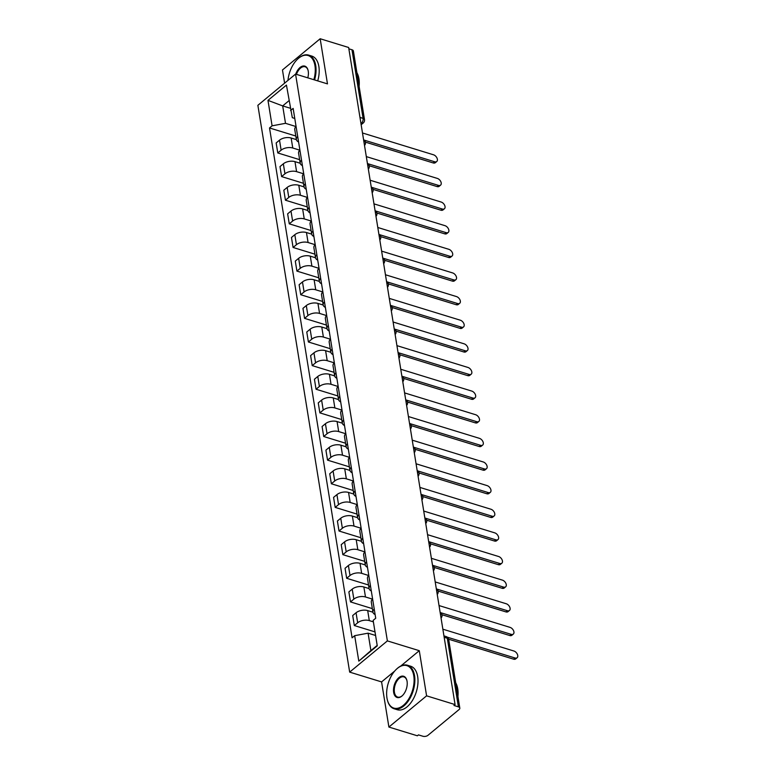 <?xml version="1.0" encoding="UTF-8"?>
<svg xmlns="http://www.w3.org/2000/svg" width="775" height="775" viewBox="0 0 775 775"><rect width="100%" height="100%" fill="white"/><g stroke="black" fill="none" stroke-linecap="round" stroke-linejoin="round"><path stroke-width="1.16" d="M388.895 727.057L426.589 695.834L455.07 704.582L348.643 47.498L320.172 38.75L327.476 83.884L295.566 74.09L257.872 105.313L349.67 672.119L381.581 681.913L388.895 727.057L417.367 735.795L418.471 734.884L422.908 736.25A3.642 1.957 170.8 0 0 427.965 735.31L459.071 709.551A3.642 1.957 170.8 0 0 459.808 708.088A3.642 1.957 170.8 0 0 458.403 706.848L447.291 638.232A3.642 2.073 -72.9 0 0 446.168 636.575L443.939 635.887M320.172 38.75L282.468 69.973L284.609 83.167M426.589 695.834L419.285 650.69L387.374 640.896L295.566 74.09M455.07 704.582L453.966 705.482L458.403 706.848M348.857 48.806L351.986 49.765A3.642 1.957 -9.2 0 1 353.381 51.005L364.492 119.621A3.642 1.957 170.8 0 0 363.097 118.381L351.986 49.765M296.389 139.626L291.148 138.018A8.38 4.514 170.8 0 0 279.513 140.178L276.162 142.958L277.779 152.956L281.131 150.176A8.38 4.514 -9.2 0 1 292.766 148.015L299.828 150.176M296.079 126.48A8.38 4.514 170.8 0 0 294.752 129.522L296.37 139.519A8.38 4.514 -9.2 0 1 297.697 136.477M299.634 159.66L277.779 152.956M298.588 141.99A8.38 4.514 -9.2 0 1 296.37 139.519M300.216 163.254L294.975 161.646A8.38 4.514 170.8 0 0 283.34 163.806L279.988 166.586L281.606 176.584L284.958 173.803A8.38 4.514 -9.2 0 1 296.593 171.643L303.664 173.813M299.906 150.108A8.38 4.514 170.8 0 0 298.578 153.15L300.196 163.147A8.38 4.514 -9.2 0 1 301.523 160.105M303.461 183.297L281.606 176.584M302.415 165.618A8.38 4.514 -9.2 0 1 300.196 163.147M304.042 186.882L298.801 185.273A8.38 4.514 170.8 0 0 287.167 187.434L283.815 190.214L285.433 200.212L288.784 197.431A8.38 4.514 -9.2 0 1 300.419 195.271L307.491 197.441M303.732 173.745A8.38 4.514 170.8 0 0 302.405 176.778L304.023 186.775A8.38 4.514 -9.2 0 1 305.35 183.743M307.287 206.925L285.433 200.212M306.241 189.245A8.38 4.514 -9.2 0 1 304.023 186.775M307.869 210.509L302.628 208.901A8.38 4.514 170.8 0 0 290.993 211.071L287.641 213.842L289.259 223.839L292.611 221.069A8.38 4.514 -9.2 0 1 304.246 218.899L311.317 221.069M307.559 197.373A8.38 4.514 170.8 0 0 306.232 200.415L307.849 210.412A8.38 4.514 -9.2 0 1 309.177 207.371M311.114 230.553L289.259 223.839M310.068 212.873A8.38 4.514 -9.2 0 1 307.849 210.412M311.695 234.137L306.454 232.529A8.38 4.514 170.8 0 0 294.82 234.699L291.468 237.47L293.086 247.467L296.438 244.697A8.38 4.514 -9.2 0 1 308.082 242.527L315.144 244.697M311.385 221.001A8.38 4.514 170.8 0 0 310.058 224.043L311.676 234.04A8.38 4.514 -9.2 0 1 313.003 230.998M314.941 254.181L293.086 247.467M313.894 236.501A8.38 4.514 -9.2 0 1 311.676 234.04M315.522 257.775L310.281 256.157A8.38 4.514 170.8 0 0 298.646 258.327L295.294 261.107L296.912 271.105L300.264 268.324A8.38 4.514 -9.2 0 1 311.908 266.154L318.971 268.324M315.212 244.629A8.38 4.514 170.8 0 0 313.885 247.671L315.502 257.668A8.38 4.514 -9.2 0 1 316.83 254.626M318.767 277.808L296.912 271.105M317.721 260.129A8.38 4.514 -9.2 0 1 315.502 257.668M319.348 281.403L314.117 279.794A8.38 4.514 170.8 0 0 302.473 281.955L299.121 284.735L300.739 294.733L304.091 291.952A8.38 4.514 -9.2 0 1 315.735 289.792L322.797 291.952M319.038 268.257A8.38 4.514 170.8 0 0 317.711 271.298L319.329 281.296A8.38 4.514 -9.2 0 1 320.656 278.254M322.594 301.446L300.739 294.733M321.548 283.766A8.38 4.514 -9.2 0 1 319.329 281.296M323.175 305.03L317.944 303.422A8.38 4.514 170.8 0 0 306.299 305.582L302.948 308.363L304.565 318.36L307.917 315.58A8.38 4.514 -9.2 0 1 319.562 313.42L326.624 315.59M322.865 291.884A8.38 4.514 170.8 0 0 321.538 294.926L323.165 304.924A8.38 4.514 -9.2 0 1 324.483 301.882M326.42 325.074L304.565 318.36M325.374 307.394A8.38 4.514 -9.2 0 1 323.165 304.924M327.011 328.658L321.77 327.05A8.38 4.514 170.8 0 0 310.126 329.21L306.774 331.991L308.392 341.988L311.744 339.208A8.38 4.514 -9.2 0 1 323.388 337.048L330.45 339.218M326.692 315.522A8.38 4.514 170.8 0 0 325.364 318.554L326.992 328.552A8.38 4.514 -9.2 0 1 328.309 325.519M330.247 348.702L308.392 341.988M329.201 331.022A8.38 4.514 -9.2 0 1 326.992 328.552M330.838 352.286L325.597 350.678A8.38 4.514 170.8 0 0 313.952 352.848L310.601 355.618L312.218 365.616L315.57 362.845A8.38 4.514 -9.2 0 1 327.215 360.675L334.277 362.845M330.518 339.15A8.38 4.514 170.8 0 0 329.191 342.192L330.818 352.189A8.38 4.514 -9.2 0 1 332.136 349.147M334.073 372.329L312.218 365.616M333.027 354.65A8.38 4.514 -9.2 0 1 330.818 352.189M334.664 375.914L329.423 374.306A8.38 4.514 170.8 0 0 317.779 376.476L314.427 379.246L316.045 389.244L319.397 386.473A8.38 4.514 -9.2 0 1 331.041 384.303L338.103 386.473M334.345 362.778A8.38 4.514 170.8 0 0 333.027 365.819L334.645 375.817A8.38 4.514 -9.2 0 1 335.963 372.775M337.9 395.957L316.045 389.244M336.854 378.278A8.38 4.514 -9.2 0 1 334.645 375.817M338.491 399.551L333.25 397.933A8.38 4.514 170.8 0 0 321.606 400.103L318.254 402.884L319.872 412.881L323.233 410.101A8.38 4.514 -9.2 0 1 334.868 407.931L341.93 410.101M338.171 386.405A8.38 4.514 170.8 0 0 336.854 389.447L338.472 399.445A8.38 4.514 -9.2 0 1 339.789 396.403M341.736 419.585L319.872 412.881M340.69 401.915A8.38 4.514 -9.2 0 1 338.472 399.445M342.317 423.179L337.077 421.571A8.38 4.514 170.8 0 0 325.432 423.731L322.08 426.512L323.708 436.509L327.06 433.729A8.38 4.514 -9.2 0 1 338.694 431.568L345.757 433.738M341.998 410.033A8.38 4.514 170.8 0 0 340.68 413.075L342.298 423.073A8.38 4.514 -9.2 0 1 343.625 420.031M345.563 443.222L323.708 436.509M344.517 425.543A8.38 4.514 -9.2 0 1 342.298 423.073M346.144 446.807L340.903 445.199A8.38 4.514 170.8 0 0 329.268 447.359L325.907 450.139L327.534 460.137L330.886 457.357A8.38 4.514 -9.2 0 1 342.521 455.196L349.583 457.366M345.824 433.661A8.38 4.514 170.8 0 0 344.507 436.703L346.125 446.7A8.38 4.514 -9.2 0 1 347.452 443.658M349.389 466.85L327.534 460.137M348.343 449.171A8.38 4.514 -9.2 0 1 346.125 446.7M349.971 470.435L344.73 468.827A8.38 4.514 170.8 0 0 333.095 470.997L329.743 473.767L331.361 483.765L334.713 480.984A8.38 4.514 -9.2 0 1 346.347 478.824L353.41 480.994M349.661 457.298A8.38 4.514 170.8 0 0 348.333 460.331L349.951 470.328A8.38 4.514 -9.2 0 1 351.278 467.296M353.216 490.478L331.361 483.765M352.17 472.798A8.38 4.514 -9.2 0 1 349.951 470.328M353.797 494.062L348.556 492.454A8.38 4.514 170.8 0 0 336.922 494.624L333.57 497.395L335.188 507.392L338.539 504.622A8.38 4.514 -9.2 0 1 350.174 502.452L357.236 504.622M353.487 480.926A8.38 4.514 170.8 0 0 352.16 483.968L353.778 493.966A8.38 4.514 -9.2 0 1 355.105 490.924M357.043 514.106L335.188 507.392M355.996 496.426A8.38 4.514 -9.2 0 1 353.778 493.966M357.624 517.69L352.383 516.082A8.38 4.514 170.8 0 0 340.748 518.252L337.396 521.023L339.014 531.02L342.366 528.25A8.38 4.514 -9.2 0 1 354.001 526.08L361.063 528.25M357.314 504.554A8.38 4.514 170.8 0 0 355.987 507.596L357.604 517.593A8.38 4.514 -9.2 0 1 358.932 514.552M360.869 537.734L339.014 531.02M359.823 520.054A8.38 4.514 -9.2 0 1 357.604 517.593M361.45 541.328L356.209 539.72A8.38 4.514 170.8 0 0 344.575 541.88L341.223 544.66L342.841 554.658L346.192 551.877A8.38 4.514 -9.2 0 1 357.827 549.708L364.889 551.877M361.14 528.182A8.38 4.514 170.8 0 0 359.813 531.224L361.431 541.221A8.38 4.514 -9.2 0 1 362.758 538.179M364.696 561.362L342.841 554.658M363.649 543.692A8.38 4.514 -9.2 0 1 361.431 541.221M365.277 564.956L360.036 563.347A8.38 4.514 170.8 0 0 348.401 565.508L345.049 568.288L346.667 578.286L350.019 575.505A8.38 4.514 -9.2 0 1 361.654 573.345L368.726 575.515M364.967 551.81A8.38 4.514 170.8 0 0 363.64 554.852L365.257 564.849A8.38 4.514 -9.2 0 1 366.585 561.807M368.522 584.999L346.667 578.286M367.476 567.319A8.38 4.514 -9.2 0 1 365.257 564.849M369.103 588.583L363.863 586.975A8.38 4.514 170.8 0 0 352.228 589.136L348.876 591.916L350.494 601.913L353.846 599.133A8.38 4.514 -9.2 0 1 365.48 596.973L372.552 599.143M368.793 575.447A8.38 4.514 170.8 0 0 367.466 578.479L369.084 588.477A8.38 4.514 -9.2 0 1 370.411 585.435M372.349 608.627L350.494 601.913M371.302 590.947A8.38 4.514 -9.2 0 1 369.084 588.477M372.93 612.211L367.689 610.603A8.38 4.514 170.8 0 0 356.054 612.773L352.702 615.544L354.32 625.541L357.672 622.771A8.38 4.514 -9.2 0 1 369.307 620.601L373.376 621.85M372.62 599.075A8.38 4.514 170.8 0 0 371.293 602.117L372.911 612.105A8.38 4.514 -9.2 0 1 374.238 609.072M375.003 631.896L354.32 625.541M375.129 614.575A8.38 4.514 -9.2 0 1 372.911 612.105M290.189 108.209L282.681 105.904L285.51 123.322L296.002 126.548M294.771 118.439L292.32 117.684L286.44 85.085L267.976 100.372L282.681 105.904L288.968 100.702M375.584 635.481L368.086 633.175L370.905 650.593L358.796 661.123L377.26 645.827L373.143 620.378L375.72 618.247L293.144 108.393L290.567 110.534M358.796 661.123L354.679 635.674L368.086 633.175M285.51 123.322L272.093 125.821L269.516 127.962L352.092 637.815L354.679 635.674M272.093 125.821L267.976 100.372M349.67 672.119L387.374 640.896M381.581 681.913L394.659 671.082M400.685 666.093L419.285 650.69M370.905 650.593L377.192 645.391M295.808 136.032L269.516 127.962M364.124 140.101L434.659 161.762A4.185 2.606 50.4 0 0 436.761 161.5L435.337 162.682A4.185 2.606 -129.6 0 1 433.225 162.944L365.403 142.116M436.761 161.5A4.185 2.606 50.4 0 0 436.935 157.926A4.185 2.606 50.4 0 0 433.525 154.797L362.487 132.98M367.951 163.728L438.485 185.39A4.185 2.606 50.4 0 0 440.588 185.128L439.163 186.32A4.185 2.606 -129.6 0 1 437.052 186.572L369.229 165.743M440.588 185.128A4.185 2.606 50.4 0 0 440.772 181.553A4.185 2.606 50.4 0 0 437.352 178.424L366.313 156.608M371.777 187.356L442.312 209.017A4.185 2.606 50.4 0 0 444.414 208.766L442.99 209.947A4.185 2.606 -129.6 0 1 440.878 210.199L373.056 189.371M444.414 208.766A4.185 2.606 50.4 0 0 444.598 205.191A4.185 2.606 50.4 0 0 441.178 202.052L370.14 180.236M313.856 79.709A22.213 12.652 -72.9 0 0 314.95 65.633A22.213 12.652 -72.9 0 0 297.871 58.852A22.213 12.652 -72.9 0 0 287.961 80.387M298.036 58.697A22.766 12.962 107.1 0 1 298.21 58.542A22.766 12.962 107.1 0 1 308.653 55.112A22.766 12.962 107.1 0 1 315.716 65.497A22.766 12.962 107.1 0 1 314.582 79.932M295.74 74.138A11.112 6.326 107.1 0 1 302.415 66.166A11.112 6.326 107.1 0 1 308.082 70.37A11.112 6.326 107.1 0 1 308.247 71.184A11.112 6.326 107.1 0 1 307.801 77.849M308.14 70.593A10.559 6.016 -72.9 0 0 305.069 66.776A10.559 6.016 -72.9 0 0 296.467 74.361M356.887 72.695A22.766 12.962 107.1 0 1 358.932 78.769A22.766 12.962 107.1 0 1 359.106 86.374M308.653 55.112L311.802 56.081A22.766 12.962 107.1 0 1 318.864 66.456A22.766 12.962 107.1 0 1 317.731 80.891M386.957 697.975A22.213 12.652 -72.9 0 0 387.277 699.612A22.213 12.652 -72.9 0 0 403.969 704.814A22.213 12.652 -72.9 0 0 413.772 675.761A22.213 12.652 -72.9 0 0 396.693 668.98A22.213 12.652 -72.9 0 0 386.957 697.975M396.858 668.825A22.766 12.962 107.1 0 1 397.032 668.67A22.766 12.962 107.1 0 1 407.476 665.241A22.766 12.962 107.1 0 1 414.528 675.616A22.766 12.962 107.1 0 1 409.287 699.496A22.766 12.962 107.1 0 1 394.107 708.757A22.766 12.962 107.1 0 1 387.393 700.058A22.766 12.962 107.1 0 1 387.335 699.835M393.661 692.414A11.112 6.326 107.1 0 1 398.563 677.893A11.112 6.326 107.1 0 1 406.904 680.489A11.112 6.326 107.1 0 1 407.069 681.312A11.112 6.326 107.1 0 1 402.196 695.814A11.112 6.326 107.1 0 1 393.661 692.414M406.952 680.721A10.559 6.016 -72.9 0 0 403.891 676.904A10.559 6.016 -72.9 0 0 396.848 681.196A10.559 6.016 -72.9 0 0 394.417 692.278A10.559 6.016 -72.9 0 0 397.691 697.093A10.559 6.016 -72.9 0 0 402.37 695.65M455.71 682.814A22.766 12.962 107.1 0 1 457.744 688.888A22.766 12.962 107.1 0 1 457.928 696.502M407.476 665.241L410.624 666.209A22.766 12.962 107.1 0 1 417.677 676.585A22.766 12.962 107.1 0 1 412.436 700.464A22.766 12.962 107.1 0 1 397.255 709.726L394.107 708.757M375.604 210.984L446.138 232.645A4.185 2.606 50.4 0 0 448.241 232.393L446.817 233.575A4.185 2.606 -129.6 0 1 444.705 233.837L376.892 213.009M448.241 232.393A4.185 2.606 50.4 0 0 448.425 228.819A4.185 2.606 50.4 0 0 445.005 225.68L373.976 203.864M379.43 234.622L449.965 256.283A4.185 2.606 50.4 0 0 452.067 256.021L450.643 257.203A4.185 2.606 -129.6 0 1 448.531 257.465L380.719 236.637M452.067 256.021A4.185 2.606 50.4 0 0 452.251 252.447A4.185 2.606 50.4 0 0 448.832 249.308L377.803 227.492M383.257 258.249L453.792 279.911A4.185 2.606 50.4 0 0 455.894 279.649L454.47 280.831A4.185 2.606 -129.6 0 1 452.358 281.093L384.545 260.264M455.894 279.649A4.185 2.606 50.4 0 0 456.078 276.074A4.185 2.606 50.4 0 0 452.658 272.936L381.629 251.129M387.083 281.877L457.618 303.538A4.185 2.606 50.4 0 0 459.72 303.277L458.296 304.459A4.185 2.606 -129.6 0 1 456.184 304.72L388.372 283.892M459.72 303.277A4.185 2.606 50.4 0 0 459.904 299.702A4.185 2.606 50.4 0 0 456.485 296.573L385.456 274.757M390.91 305.505L461.445 327.166A4.185 2.606 50.4 0 0 463.557 326.905L462.123 328.096A4.185 2.606 -129.6 0 1 460.021 328.348L392.198 307.52M463.557 326.905A4.185 2.606 50.4 0 0 463.731 323.33A4.185 2.606 50.4 0 0 460.321 320.201L389.282 298.385M394.737 329.133L465.271 350.794A4.185 2.606 50.4 0 0 467.383 350.542L465.949 351.724A4.185 2.606 -129.6 0 1 463.847 351.976L396.025 331.148M467.383 350.542A4.185 2.606 50.4 0 0 467.558 346.968A4.185 2.606 50.4 0 0 464.147 343.829L393.109 322.012M398.563 352.77L469.098 374.422A4.185 2.606 50.4 0 0 471.21 374.17L469.776 375.352A4.185 2.606 -129.6 0 1 467.674 375.613L399.852 354.785M471.21 374.17A4.185 2.606 50.4 0 0 471.384 370.595A4.185 2.606 50.4 0 0 467.974 367.457L396.936 345.64M402.399 376.398L472.924 398.059A4.185 2.606 50.4 0 0 475.036 397.798L473.603 398.98A4.185 2.606 -129.6 0 1 471.5 399.241L403.678 378.413M475.036 397.798A4.185 2.606 50.4 0 0 475.211 394.223A4.185 2.606 50.4 0 0 471.801 391.084L400.762 369.268M406.226 400.026L476.751 421.687A4.185 2.606 50.4 0 0 478.863 421.426L477.429 422.608A4.185 2.606 -129.6 0 1 475.327 422.869L407.505 402.041M478.863 421.426A4.185 2.606 50.4 0 0 479.037 417.851A4.185 2.606 50.4 0 0 475.627 414.722L404.589 392.906M410.052 423.654L480.577 445.315A4.185 2.606 50.4 0 0 482.689 445.053L481.256 446.235A4.185 2.606 -129.6 0 1 479.153 446.497L411.331 425.669M482.689 445.053A4.185 2.606 50.4 0 0 482.864 441.479A4.185 2.606 50.4 0 0 479.454 438.35L408.415 416.533M413.879 447.282L484.404 468.943A4.185 2.606 50.4 0 0 486.516 468.681L485.082 469.873A4.185 2.606 -129.6 0 1 482.98 470.125L415.158 449.297M486.516 468.681A4.185 2.606 50.4 0 0 486.69 465.107A4.185 2.606 50.4 0 0 483.28 461.978L412.242 440.161M417.706 470.909L488.231 492.571A4.185 2.606 50.4 0 0 490.343 492.319L488.909 493.501A4.185 2.606 -129.6 0 1 486.807 493.752L418.984 472.934M490.343 492.319A4.185 2.606 50.4 0 0 490.517 488.744A4.185 2.606 50.4 0 0 487.107 485.605L416.068 463.789M421.532 494.547L492.057 516.198A4.185 2.606 50.4 0 0 494.169 515.947L492.745 517.128A4.185 2.606 -129.6 0 1 490.633 517.39L422.811 496.562M494.169 515.947A4.185 2.606 50.4 0 0 494.343 512.372A4.185 2.606 50.4 0 0 490.933 509.233L419.895 487.417M425.359 518.175L495.893 539.836A4.185 2.606 50.4 0 0 497.996 539.574L496.572 540.756A4.185 2.606 -129.6 0 1 494.46 541.018L426.637 520.19M497.996 539.574A4.185 2.606 50.4 0 0 498.17 536A4.185 2.606 50.4 0 0 494.76 532.861L423.722 511.045M429.185 541.803L499.72 563.464A4.185 2.606 50.4 0 0 501.822 563.202L500.398 564.384A4.185 2.606 -129.6 0 1 498.286 564.646L430.464 543.817M501.822 563.202A4.185 2.606 50.4 0 0 502.006 559.627A4.185 2.606 50.4 0 0 498.587 556.498L427.548 534.682M433.012 565.43L503.547 587.092A4.185 2.606 50.4 0 0 505.649 586.83L504.225 588.012A4.185 2.606 -129.6 0 1 502.113 588.273L434.291 567.445M505.649 586.83A4.185 2.606 50.4 0 0 505.833 583.255A4.185 2.606 50.4 0 0 502.413 580.126L431.375 558.31M436.838 589.058L507.373 610.719A4.185 2.606 50.4 0 0 509.475 610.467L508.051 611.649A4.185 2.606 -129.6 0 1 505.939 611.901L438.117 591.073M509.475 610.467A4.185 2.606 50.4 0 0 509.659 606.893A4.185 2.606 50.4 0 0 506.24 603.754L435.201 581.938M440.665 612.686L511.2 634.347A4.185 2.606 50.4 0 0 513.302 634.095L511.878 635.277A4.185 2.606 -129.6 0 1 509.766 635.529L441.953 614.711M513.302 634.095A4.185 2.606 50.4 0 0 513.486 630.521A4.185 2.606 50.4 0 0 510.066 627.382L439.037 605.566M447.359 637.195L515.026 657.985A4.185 2.606 50.4 0 0 517.128 657.723L515.704 658.905A4.185 2.606 -129.6 0 1 513.592 659.167L448.638 639.21M517.128 657.723A4.185 2.606 50.4 0 0 517.312 654.148A4.185 2.606 50.4 0 0 513.893 651.01L442.864 629.193M440.597 615.224A3.642 2.073 -72.9 0 0 440.607 613.722A3.642 2.073 -72.9 0 0 440.171 612.589M436.771 591.596A3.642 2.073 -72.9 0 0 436.78 590.095A3.642 2.073 -72.9 0 0 436.344 588.961M432.944 567.968A3.642 2.073 -72.9 0 0 432.954 566.467A3.642 2.073 -72.9 0 0 432.518 565.324M429.118 544.341A3.642 2.073 -72.9 0 0 429.118 542.839A3.642 2.073 -72.9 0 0 428.691 541.696M425.291 520.713A3.642 2.073 -72.9 0 0 425.291 519.211A3.642 2.073 -72.9 0 0 424.865 518.068M421.464 497.075A3.642 2.073 -72.9 0 0 421.464 495.574A3.642 2.073 -72.9 0 0 421.038 494.44M417.638 473.448A3.642 2.073 -72.9 0 0 417.638 471.946A3.642 2.073 -72.9 0 0 417.212 470.812M413.811 449.82A3.642 2.073 -72.9 0 0 413.811 448.318A3.642 2.073 -72.9 0 0 413.375 447.185M409.985 426.192A3.642 2.073 -72.9 0 0 409.985 424.69A3.642 2.073 -72.9 0 0 409.549 423.547M406.148 402.564A3.642 2.073 -72.9 0 0 406.158 401.062A3.642 2.073 -72.9 0 0 405.722 399.919M402.322 378.936A3.642 2.073 -72.9 0 0 402.332 377.425A3.642 2.073 -72.9 0 0 401.896 376.292M398.495 355.299A3.642 2.073 -72.9 0 0 398.505 353.797A3.642 2.073 -72.9 0 0 398.069 352.664M394.669 331.671A3.642 2.073 -72.9 0 0 394.678 330.169A3.642 2.073 -72.9 0 0 394.243 329.036M390.842 308.043A3.642 2.073 -72.9 0 0 390.852 306.542A3.642 2.073 -72.9 0 0 390.416 305.398M387.016 284.415A3.642 2.073 -72.9 0 0 387.025 282.914A3.642 2.073 -72.9 0 0 386.589 281.771M383.189 260.787A3.642 2.073 -72.9 0 0 383.199 259.286A3.642 2.073 -72.9 0 0 382.763 258.143M379.363 237.16A3.642 2.073 -72.9 0 0 379.372 235.648A3.642 2.073 -72.9 0 0 378.936 234.515M375.536 213.522A3.642 2.073 -72.9 0 0 375.546 212.021A3.642 2.073 -72.9 0 0 375.11 210.887M371.709 189.894A3.642 2.073 -72.9 0 0 371.719 188.393A3.642 2.073 -72.9 0 0 371.283 187.259M367.883 166.267A3.642 2.073 -72.9 0 0 367.883 164.765A3.642 2.073 -72.9 0 0 367.457 163.622M364.056 142.639A3.642 2.073 -72.9 0 0 364.056 141.137A3.642 2.073 -72.9 0 0 363.63 139.994M360.966 123.583L361.392 123.235A3.642 2.073 -72.9 0 0 363.097 118.381L359.968 117.422M360.888 123.08L361.392 123.235A3.642 2.267 -129.6 0 0 363.223 123.012A3.642 3.642 0 0 0 364.492 119.621M369.307 620.601L367.689 610.603M365.48 596.973L363.863 586.975M361.654 573.345L360.036 563.347M357.827 549.708L356.209 539.72M354.001 526.08L352.383 516.082M350.174 502.452L348.556 492.454M346.347 478.824L344.73 468.827M342.521 455.196L340.903 445.199M338.694 431.568L337.077 421.571M334.868 407.931L333.25 397.933M331.041 384.303L329.423 374.306M327.215 360.675L325.597 350.678M323.388 337.048L321.77 327.05M319.562 313.42L317.944 303.422M315.735 289.792L314.117 279.794M311.908 266.154L310.281 256.157M308.082 242.527L306.454 232.529M304.246 218.899L302.628 208.901M300.419 195.271L298.801 185.273M296.593 171.643L294.975 161.646M292.766 148.015L291.148 138.018M353.846 599.133L352.228 589.136M350.019 575.505L348.401 565.508M346.192 551.877L344.575 541.88M342.366 528.25L340.748 518.252M338.539 504.622L336.922 494.624M334.713 480.984L333.095 470.997M330.886 457.357L329.268 447.359M327.06 433.729L325.432 423.731M323.233 410.101L321.606 400.103M319.397 386.473L317.779 376.476M315.57 362.845L313.952 352.848M311.744 339.208L310.126 329.21M307.917 315.58L306.299 305.582M304.091 291.952L302.473 281.955M300.264 268.324L298.646 258.327M296.438 244.697L294.82 234.699M292.611 221.069L290.993 211.071M288.784 197.431L287.167 187.434M284.958 173.803L283.34 163.806M281.131 150.176L279.513 140.178M357.672 622.771L356.054 612.773M444.172 637.273L447.291 638.232A3.642 1.957 170.8 0 1 448.686 639.472A3.642 3.642 0 0 0 446.168 636.575M434.659 161.762L433.225 162.944M438.485 185.39L437.052 186.572M442.312 209.017L440.878 210.199M446.138 232.645L444.705 233.837M449.965 256.283L448.531 257.465M453.792 279.911L452.358 281.093M457.618 303.538L456.184 304.72M461.445 327.166L460.021 328.348M465.271 350.794L463.847 351.976M469.098 374.422L467.674 375.613M472.924 398.059L471.5 399.241M476.751 421.687L475.327 422.869M480.577 445.315L479.153 446.497M484.404 468.943L482.98 470.125M488.231 492.571L486.807 493.752M492.057 516.198L490.633 517.39M495.893 539.836L494.46 541.018M499.72 563.464L498.286 564.646M503.547 587.092L502.113 588.273M507.373 610.719L505.939 611.901M511.2 634.347L509.766 635.529M515.026 657.985L513.592 659.167M364.512 145.458A3.642 3.642 0 0 0 363.591 139.752M368.338 169.086A3.642 3.642 0 0 0 367.418 163.38M372.165 192.713A3.642 3.642 0 0 0 371.244 187.007M375.991 216.341A3.642 3.642 0 0 0 375.071 210.635M379.818 239.969A3.642 3.642 0 0 0 378.897 234.263M383.644 263.607A3.642 3.642 0 0 0 382.724 257.891M387.471 287.234A3.642 3.642 0 0 0 386.551 281.528M391.298 310.862A3.642 3.642 0 0 0 390.377 305.156M395.124 334.49A3.642 3.642 0 0 0 394.204 328.784M398.951 358.118A3.642 3.642 0 0 0 398.03 352.412M402.787 381.746A3.642 3.642 0 0 0 401.857 376.04M406.613 405.383A3.642 3.642 0 0 0 405.683 399.668M410.44 429.011A3.642 3.642 0 0 0 409.51 423.305M414.267 452.639A3.642 3.642 0 0 0 413.337 446.933M418.093 476.267A3.642 3.642 0 0 0 417.163 470.561M421.92 499.894A3.642 3.642 0 0 0 420.99 494.188M425.746 523.522A3.642 3.642 0 0 0 424.816 517.816M429.573 547.16A3.642 3.642 0 0 0 428.653 541.444M433.399 570.788A3.642 3.642 0 0 0 432.479 565.082M437.226 594.415A3.642 3.642 0 0 0 436.306 588.709M441.052 618.043A3.642 3.642 0 0 0 440.132 612.337M448.686 639.472L459.808 708.088M363.223 123.012L361.15 124.717"/></g></svg>
